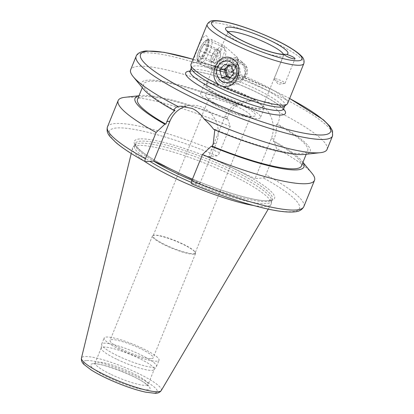 <?xml version="1.0" encoding="UTF-8"?>
<svg xmlns="http://www.w3.org/2000/svg" width="414" height="414" viewBox="0 0 414 414"><rect width="100%" height="100%" fill="white"/><g stroke="black" fill="none" stroke-linecap="round" stroke-linejoin="round"><path stroke-width="0.31" stroke-dasharray="2.07 1.55" d="M210.219 98.392A22.708 3.923 22.1 0 0 208.609 99.112A22.708 3.923 22.1 0 0 209.091 100.545A22.708 3.923 22.1 0 0 227.819 111.143A22.708 3.923 22.1 0 0 249.078 116.914A22.708 3.923 22.1 0 0 249.342 116.888A22.708 3.923 22.1 0 0 250.687 116.199A22.708 3.923 22.1 0 0 234.557 105.472A22.708 3.923 22.1 0 0 210.219 98.392M207.559 94.371A26.915 4.647 -157.9 0 1 239.923 104.369A26.915 4.647 -157.9 0 1 253.922 116.287A26.915 4.647 -157.9 0 1 228.833 109.653A26.915 4.647 -157.9 0 1 206.224 96.917A26.915 4.647 -157.9 0 1 207.559 94.371M274.565 78.676A5.889 1.014 22.1 0 0 274.146 78.862A5.889 1.014 22.1 0 0 274.275 79.229A5.889 1.014 22.1 0 0 279.222 82.019A5.889 1.014 22.1 0 0 284.708 83.468A5.889 1.014 22.1 0 0 285.06 83.292A5.889 1.014 22.1 0 0 280.873 80.507A5.889 1.014 22.1 0 0 274.565 78.676M222.649 97.093A32.297 5.579 -157.9 0 1 204.402 83.985A32.297 5.579 -157.9 0 1 236.42 90.971A32.297 5.579 -157.9 0 1 264.246 108.287A32.297 5.579 -157.9 0 1 222.649 97.093M223.379 97.031A30.279 5.232 -157.9 0 1 206.27 84.746A30.279 5.232 -157.9 0 1 236.29 91.292A30.279 5.232 -157.9 0 1 262.378 107.526A30.279 5.232 -157.9 0 1 223.379 97.031M218.908 106.305A32.297 5.579 -157.9 0 1 200.661 93.197A32.297 5.579 -157.9 0 1 232.684 100.178A32.297 5.579 -157.9 0 1 260.509 117.498A32.297 5.579 -157.9 0 1 218.908 106.305M229.537 81.863L234.981 82.821L241.895 79.835L245.342 73.2L243.701 65.805L238.164 60.625L233.087 59.632L228.166 61.65L224.735 66.431C222.411 73.18 224.015 78.324 229.537 81.863M223.203 47.382L223.964 47.532L226.034 51.481L225.087 58.607L219.084 66.307L213.95 68.533L214.426 64.667L219.063 53.246L223.203 47.382M287.626 103.474A52.143 9.004 22.1 0 0 251.474 79.24A52.143 9.004 22.1 0 0 195.444 62.55L200.526 58.643L205.328 51.802L207.983 44.055L207.875 37.669L207.435 36.561L205.732 35.423L203.543 36.882L201.225 40.458L198.994 45.116L193.685 59.031L193.41 61.831L194.016 62.669A52.143 9.004 22.1 0 0 190.999 64.237M284.413 106.222A50.461 8.715 22.1 0 0 284.987 105.503A50.461 8.715 22.1 0 0 241.512 78.437A50.461 8.715 22.1 0 0 191.475 67.529A50.461 8.715 22.1 0 0 191.382 68.445M194.016 62.669L195.444 62.55M207.347 39.827A11.633 3.71 115.5 0 0 199.243 49.815A11.633 3.71 115.5 0 0 198.032 60.946A11.633 3.71 115.5 0 0 198.725 61.065A11.633 3.71 115.5 0 0 199.45 60.874A11.633 3.71 115.5 0 0 206.384 52.04A11.633 3.71 115.5 0 0 208.879 41.09A11.633 3.71 115.5 0 0 208.04 39.941A11.633 3.71 115.5 0 0 207.347 39.827M222.841 82.412A11.633 10.842 -94.7 0 0 228.098 83.39A11.633 10.842 -94.7 0 0 237.859 73.78A11.633 10.842 -94.7 0 0 231.462 61.174A11.633 10.842 -94.7 0 0 226.204 60.196A11.633 10.842 -94.7 0 0 216.444 69.8A11.633 10.842 -94.7 0 0 222.841 82.412M193.54 253.684A22.708 3.923 22.1 0 0 195.149 252.97A22.708 3.923 22.1 0 0 194.663 251.536A22.708 3.923 22.1 0 0 175.588 240.793A22.708 3.923 22.1 0 0 154.417 235.193A22.708 3.923 22.1 0 0 153.071 235.882A22.708 3.923 22.1 0 0 169.202 246.604A22.708 3.923 22.1 0 0 193.54 253.684M193.897 254.222A23.272 4.021 -157.9 0 1 168.953 246.972A23.272 4.021 -157.9 0 1 152.424 235.98A23.272 4.021 -157.9 0 1 153.801 235.271A23.272 4.021 -157.9 0 1 175.5 241.01A23.272 4.021 -157.9 0 1 195.051 252.022A23.272 4.021 -157.9 0 1 195.548 253.487A23.272 4.021 -157.9 0 1 193.897 254.222M151.508 358.607A23.272 4.021 22.1 0 0 153.159 357.872A23.272 4.021 22.1 0 0 133.111 345.395A23.272 4.021 22.1 0 0 110.036 340.365A23.272 4.021 22.1 0 0 126.57 351.357A23.272 4.021 22.1 0 0 151.508 358.607M185.529 106.382A27.081 25.238 85.3 0 1 190.854 105.322A27.081 25.238 85.3 0 1 216.232 143.353L200.086 183.112L192.35 179.428M213.712 129.391L214.711 129.308L214.799 129.846M191.599 183.759L200.086 183.112M327.065 149.418A105.974 18.304 22.1 0 0 279.719 112.608L269.944 102.75L256.364 99.96L253.87 100.286A105.974 18.304 22.1 0 0 130.689 69.681M304.337 154.427A91.147 15.742 22.1 0 0 277.442 124.179C279.222 120.676 279.983 116.815 279.719 112.608M214.711 129.308A88.477 15.282 22.1 0 0 307.7 150.608A88.477 15.282 22.1 0 0 276.443 124.257L277.442 124.179M301.464 165.962A88.477 15.282 22.1 0 0 273.111 141.226L274.166 138.612C275.993 134.131 276.749 129.344 276.443 124.257M302.888 162.454A91.147 15.742 22.1 0 0 301.718 160.875A91.147 15.742 22.1 0 0 274.12 141.143L273.111 141.226M311.933 173.233A105.974 18.304 22.1 0 0 276.542 148.455L274.12 141.143M253.87 100.286C247.655 101.409 242.278 103.065 237.734 105.254L236.736 105.332C232.637 108.318 229.666 112.049 227.829 116.531L226.768 119.139L227.783 119.056L230.2 126.368L219.518 152.678C218.67 154.572 217.831 155.628 217.014 155.85L208.718 156.528L224.864 116.769A27.081 25.238 85.3 0 1 245.828 100.825A27.081 25.238 85.3 0 1 271.206 138.856L255.06 178.615L263.351 177.937C264.173 177.715 265.007 176.659 265.86 174.765L276.542 148.455M208.718 156.528L255.06 178.615M237.734 105.254A91.147 15.742 22.1 0 0 143.492 89.119M253.446 205.484A74.768 12.912 22.1 0 0 271.041 204.387A74.768 12.912 22.1 0 0 271.336 203.497A74.768 12.912 22.1 0 0 206.767 163.996A74.768 12.912 22.1 0 0 132.941 147.301A74.768 12.912 22.1 0 0 132.532 148.145A74.768 12.912 22.1 0 0 144.382 161.196M191.32 182.388A74.013 12.782 22.1 0 0 271.532 201.23A74.013 12.782 22.1 0 0 271.682 200.64A74.013 12.782 22.1 0 0 207.766 161.538A74.013 12.782 22.1 0 0 134.685 145.014A74.013 12.782 22.1 0 0 134.384 145.537A74.013 12.782 22.1 0 0 149.909 161.341M230.2 126.368A105.974 18.304 22.1 0 0 124.935 97.3M227.783 119.056A91.147 15.742 22.1 0 0 140.874 95.562A91.147 15.742 22.1 0 0 138.933 95.877M226.768 119.139A88.477 15.282 22.1 0 0 137.51 99.386M236.736 105.332A88.477 15.282 22.1 0 0 143.746 84.032A88.477 15.282 22.1 0 0 175.003 110.383M120.898 349.996A29.606 5.113 22.1 0 0 159.028 360.258A29.606 5.113 22.1 0 0 133.52 344.381A29.606 5.113 22.1 0 0 104.168 337.979A29.606 5.113 22.1 0 0 120.898 349.996M118.404 356.133A29.606 5.113 22.1 0 0 156.414 366.607A29.606 5.113 22.1 0 0 156.533 366.395A29.606 5.113 22.1 0 0 131.031 350.523A29.606 5.113 22.1 0 0 101.673 344.122A29.606 5.113 22.1 0 0 101.616 344.355A29.606 5.113 22.1 0 0 118.404 356.133M117.374 359.543A28.597 4.937 22.1 0 0 154.086 369.655A28.597 4.937 22.1 0 0 154.205 369.454A28.597 4.937 22.1 0 0 129.566 354.12A28.597 4.937 22.1 0 0 101.213 347.936A28.597 4.937 22.1 0 0 101.156 348.164A28.597 4.937 22.1 0 0 117.374 359.543M209.965 51.031A13.455 4.29 -64.5 0 1 199.31 63.575A13.455 4.29 -64.5 0 1 198.342 62.245A13.455 4.29 -64.5 0 1 200.236 51.828A13.455 4.29 -64.5 0 1 209.251 39.366A13.455 4.29 -64.5 0 1 210.892 39.283A13.455 4.29 -64.5 0 1 209.965 51.031M206.689 50.011A10.764 3.436 115.5 0 0 206.115 40.681A10.764 3.436 115.5 0 0 199.698 48.852A10.764 3.436 115.5 0 0 197.395 58.985A10.764 3.436 115.5 0 0 201.282 58.69A10.764 3.436 115.5 0 0 206.689 50.011M205.608 50.099L206.695 44.075L203.885 44.303L199.988 50.56L198.901 56.589L201.711 56.356L205.608 50.099L217.117 55.59L217.666 52.578A6.727 2.148 115.5 0 0 217.205 49.742A6.727 2.148 115.5 0 0 216.807 49.68A6.727 2.148 115.5 0 0 213.453 52.92A6.727 2.148 115.5 0 0 210.959 59.062A6.727 2.148 115.5 0 0 211.414 61.893A6.727 2.148 115.5 0 0 211.818 61.96A6.727 2.148 115.5 0 0 215.171 58.716A6.727 2.148 115.5 0 0 217.666 52.578L218.209 49.561L215.399 49.794L211.502 56.05L210.416 62.074L211.818 61.96L213.22 61.841L217.117 55.59M212.946 57.882A13.455 4.29 115.5 0 0 212.02 69.635A13.455 4.29 115.5 0 0 212.392 69.749A13.455 4.29 115.5 0 0 221.681 59.331A13.455 4.29 115.5 0 0 223.922 45.556A13.455 4.29 115.5 0 0 223.596 45.338A13.455 4.29 115.5 0 0 212.946 57.882M214.695 63.332A6.727 2.148 -64.5 0 1 214.297 63.264A6.727 2.148 -64.5 0 1 215.254 56.268A6.727 2.148 -64.5 0 1 220.082 51.119A6.727 2.148 -64.5 0 1 220.672 52.676A6.727 2.148 -64.5 0 1 215.875 62.737A6.727 2.148 -64.5 0 1 214.695 63.332M206.695 44.075L218.209 49.561M201.711 56.356L213.22 61.841M198.901 56.589L210.416 62.074M199.988 50.56L211.502 56.05M203.885 44.303L215.399 49.794M218.908 81.32A13.455 12.539 -94.7 0 0 228.719 85.165A13.455 12.539 -94.7 0 0 239.452 76.383A13.455 12.539 -94.7 0 0 236.337 62.183A13.455 12.539 -94.7 0 0 226.525 58.343A13.455 12.539 -94.7 0 0 215.792 67.12A13.455 12.539 -94.7 0 0 218.908 81.32M241.704 61.743A13.455 12.539 85.3 0 1 242.392 80.337A13.455 12.539 85.3 0 1 234.091 84.725A13.455 12.539 85.3 0 1 220.491 72.336A13.455 12.539 85.3 0 1 231.897 57.903A13.455 12.539 85.3 0 1 240.798 60.884A13.455 12.539 85.3 0 1 241.704 61.743M230.303 77.506A6.727 6.272 -94.7 0 0 233.279 78.039A6.727 6.272 -94.7 0 0 237.243 76.062A6.727 6.272 -94.7 0 0 238.392 68.507A6.727 6.272 -94.7 0 0 232.182 64.631A6.727 6.272 -94.7 0 0 229.32 65.65M228.238 65.345L229.516 63.947L233.03 64.926A6.727 6.272 85.3 0 1 237.543 69.655A6.727 6.272 85.3 0 1 236.027 76.16A6.727 6.272 85.3 0 1 232.063 78.142A6.727 6.272 85.3 0 1 229.998 77.941A6.727 6.272 85.3 0 1 229.925 77.92L233.512 78.924L238.542 73.397L236.544 65.909L233.03 64.926A6.727 6.272 85.3 0 0 230.965 64.729A6.727 6.272 85.3 0 0 228.595 65.443M228.647 79.322L233.512 78.924M233.677 73.795L238.542 73.397M231.68 66.307L236.544 65.909M224.652 64.346L229.516 63.947M283.492 54.332A30.279 5.232 -157.9 0 1 283.569 55.336A30.279 5.232 -157.9 0 1 244.57 44.841A30.279 5.232 -157.9 0 1 227.462 32.551A30.279 5.232 -157.9 0 1 228.217 31.888M303.829 63.565A52.143 9.004 22.1 0 0 266.792 38.932A52.143 9.004 22.1 0 0 210.902 22.682A52.143 9.004 22.1 0 0 207.202 24.328M283.543 109.058A53.825 9.294 22.1 0 0 239.069 84.451A53.825 9.294 22.1 0 0 190.031 71.084M190.062 71.011A50.461 8.715 -157.9 0 1 240.094 81.92A50.461 8.715 -157.9 0 1 283.574 108.98M289.624 98.542A102.61 17.724 22.1 0 0 193.002 59.305M216.232 143.353L213.267 143.596M332.509 136.004A105.974 18.304 22.1 0 0 257.234 85.952A105.974 18.304 22.1 0 0 143.658 52.925A105.974 18.304 22.1 0 0 136.139 56.268M303.835 206.622A105.974 18.304 22.1 0 0 265.86 174.765M191.796 183.79A102.61 17.724 22.1 0 0 292.191 211.663A102.61 17.724 22.1 0 0 263.351 177.937M224.864 116.769L227.829 116.531M271.206 138.856L274.166 138.612M161.294 390.511A43.103 7.447 22.1 0 0 131.259 370.199A43.103 7.447 22.1 0 0 84.57 356.547A43.103 7.447 22.1 0 0 81.449 358.089M86.35 360.532A39.775 6.867 22.1 0 0 124.94 385.879A39.775 6.867 22.1 0 0 149.847 383.84A39.775 6.867 22.1 0 0 86.35 360.532M191.998 180.297A74.013 12.782 22.1 0 0 272.355 199.201A74.013 12.782 22.1 0 0 219.782 164.244A74.013 12.782 22.1 0 0 140.46 141.174A74.013 12.782 22.1 0 0 135.207 143.513A74.013 12.782 22.1 0 0 153.522 161.046M139.642 138.954A75.695 13.072 22.1 0 0 213.086 187.195A75.695 13.072 22.1 0 0 260.484 183.314A75.695 13.072 22.1 0 0 139.642 138.954M217.014 155.85A102.61 17.724 22.1 0 0 116.619 127.983A102.61 17.724 22.1 0 0 145.454 161.703M219.518 152.678A105.974 18.304 22.1 0 0 107.464 126.881M111.288 374.525A28.597 4.937 22.1 0 0 148.119 384.44A28.597 4.937 22.1 0 0 127.807 370.934A28.597 4.937 22.1 0 0 97.161 362.017A28.597 4.937 22.1 0 0 95.132 362.923A28.597 4.937 22.1 0 0 111.288 374.525M93.036 363.72A31.961 5.522 22.1 0 0 124.045 384.083A31.961 5.522 22.1 0 0 144.056 382.448A31.961 5.522 22.1 0 0 93.036 363.72M237.036 59.078A6.95 2.215 -64.5 0 1 235.349 68.413A6.95 2.215 -64.5 0 1 230.996 68.771A6.95 2.215 -64.5 0 1 237.036 59.078M236.57 57.085A8.575 2.738 115.5 0 0 230.293 65.169A8.575 2.738 115.5 0 0 229.941 72.729A8.575 2.738 115.5 0 0 235.861 66.09A8.575 2.738 115.5 0 0 237.289 57.308A8.575 2.738 115.5 0 0 236.57 57.085M235.364 65.857A6.95 6.479 -94.7 0 0 238.459 77.459A6.95 6.479 -94.7 0 0 246.258 68.9A6.95 6.479 -94.7 0 0 235.364 65.857M233.822 64.75A8.575 7.99 85.3 0 1 244.555 64.129A8.575 7.99 85.3 0 1 245.129 64.677A8.575 7.99 85.3 0 1 245.569 76.528A8.575 7.99 85.3 0 1 234.148 77.004A8.575 7.99 85.3 0 1 233.822 64.75M249.342 116.888L253.922 116.287M209.091 100.545L206.224 96.917M274.275 79.229L278.291 84.301L284.708 83.468M285.06 83.292L295.032 58.726M274.146 78.862L284.087 54.389M262.378 107.526L283.569 55.336L284.573 54.224M227.519 31.055L227.462 32.551L219.063 53.246M204.402 83.985L200.661 93.197M264.246 108.287L260.509 117.498M206.27 84.746L214.421 64.667M189.534 71.694L194.244 71.431C205.784 71.922 236.891 82.179 259.888 93.926C269.048 98.584 275.771 102.667 280.055 106.181L283.476 109.839M284.822 105.912L284.987 105.503M191.309 67.937L191.475 67.529M208.879 41.09L207.88 37.669M199.45 60.874L195.631 62.478M198.032 60.946L213.95 68.538M208.04 39.941L223.964 47.527M228.098 83.39L234.981 82.826M226.204 60.196L233.087 59.632M208.609 99.112L153.071 235.882M250.687 116.199L195.149 252.97M154.417 235.193L153.801 235.271M194.663 251.536L195.051 252.022M152.424 235.98L110.036 340.365M195.548 253.487L153.159 357.872M180.313 106.181L190.854 105.322M306.231 154.225L307.7 150.608M301.718 160.875L302.934 162.345M245.828 100.825L256.364 99.96M268.251 209.122L271.041 204.387M131.233 153.485L132.532 148.145M134.685 145.014L132.941 147.301M271.682 200.64L271.336 203.497M271.532 201.23L272.355 199.201L269.928 200.35C258.181 203.641 202.632 186.01 166.909 166.992C154.624 160.585 145.671 154.955 140.046 150.111L136.128 145.997L135.207 143.513L134.384 145.537M140.874 95.562L138.98 95.769M142.276 87.649L143.746 84.032M289.65 98.48L273.587 90.407L233.087 72.968L193.022 59.243M156.533 366.395L159.028 360.258M101.673 344.122L104.168 337.979M154.086 369.655L156.414 366.607M101.156 348.164L101.616 344.355M101.213 347.936L95.132 362.923L94.076 364.072L94.558 363.999C98.62 362.053 136.454 375.674 145.925 383.944L148.072 385.998L148.119 384.44L154.205 369.454M197.395 58.985L198.342 62.245M206.115 40.681L209.251 39.366M199.31 63.575L212.02 69.635M210.892 39.283L223.596 45.338M212.392 69.749L229.941 72.729C231.912 72.108 231.912 74.225 236.56 66.375C239.644 57.996 238.076 59.186 237.289 57.308L223.922 45.556M215.875 62.737L220.646 58.84L220.672 52.676M220.082 51.119L217.205 49.742M214.297 63.264L211.414 61.893M228.719 85.165L234.091 84.725M226.525 58.343L231.897 57.903M240.798 60.884L244.555 64.129C248.214 68.336 248.55 72.466 245.569 76.528L242.392 80.337M232.182 64.631L230.965 64.729M233.279 78.039L232.063 78.142"/><path stroke-width="0.62" d="M284.459 54.306L286.602 54.431A5.889 1.014 -157.9 0 1 292.351 56.661A5.889 1.014 -157.9 0 1 295.032 58.726A5.889 1.014 -157.9 0 1 289.919 57.743A5.889 1.014 -157.9 0 1 284.211 54.622L284.459 54.306L284.211 54.622A33.643 5.812 22.1 0 1 243.199 41.193A33.643 5.812 22.1 0 1 227.979 27.158A33.643 5.812 22.1 0 1 267.496 39.206A33.643 5.812 22.1 0 1 286.602 54.431M207.202 24.328L190.999 64.237A52.143 9.004 22.1 0 0 190.901 65.184A52.143 9.004 22.1 0 0 218.783 84.591C206.959 75.772 218.199 51.564 231.493 58.229C245.916 64.77 237.491 90.324 222.163 86.2A52.143 9.004 22.1 0 0 287.031 104.219A52.143 9.004 22.1 0 0 287.626 103.474L303.829 63.565C304.544 60.692 303.741 58.208 301.423 56.107C299.508 54.089 296.724 51.9 293.076 49.551C277.044 38.921 242.801 25.078 224.264 21.694C219.886 20.829 216.299 20.498 213.51 20.7C210.912 20.591 208.811 21.797 207.202 24.328A52.143 9.004 22.1 0 0 236.668 45.488A52.143 9.004 22.1 0 0 303.829 63.565M190.901 65.184L191.382 68.445A50.461 8.715 22.1 0 0 219.989 88.006A50.461 8.715 22.1 0 0 284.413 106.222L287.031 104.219M222.163 86.2L218.783 84.591M192.35 179.428L153.749 161.025L169.89 121.266A27.081 25.238 85.3 0 1 185.529 106.382M153.749 161.025L145.454 161.703C144.765 161.605 144.76 160.616 145.443 158.738L156.125 132.428L164.855 124.205L165.869 124.122L166.925 121.509C168.741 117.033 171.437 113.327 175.003 110.383L174.004 110.466C174.392 108.618 175.738 107.293 178.03 106.491L180.313 106.181L192.272 108.484C196.893 110.698 200.764 114.14 203.885 118.813C208.061 122.699 211.337 126.229 213.712 129.391A91.147 15.742 22.1 0 0 304.337 154.427L320.276 152.694A105.974 18.304 22.1 0 0 327.065 149.418L332.509 136.004L332.551 130.896L329.865 126.213L323.458 119.853L289.65 98.48M214.799 129.846L213.267 143.596L212.206 146.204L211.197 146.287L202.467 154.515L191.78 180.825C191.102 182.703 191.108 183.692 191.796 183.79M145.454 161.703L145.221 161.657C132.454 154.645 122.715 148.29 115.998 142.597L110.181 136.765C107.412 133.732 106.507 130.436 107.464 126.881A105.974 18.304 22.1 0 0 145.443 158.738M203.885 118.813A105.974 18.304 22.1 0 0 320.276 152.694M193.022 59.243L164.167 52.309L146.261 50.943C139.456 51.538 136.729 54.229 136.139 56.268L130.689 69.681A105.974 18.304 22.1 0 0 133.277 76.761A105.974 18.304 22.1 0 0 178.03 106.491M212.206 146.204A88.477 15.282 22.1 0 0 301.464 165.962L306.231 154.225M211.197 146.287A91.147 15.742 22.1 0 0 302.888 162.454M202.467 154.515A105.974 18.304 22.1 0 0 314.521 180.313A105.974 18.304 22.1 0 0 311.933 173.233L302.934 162.345M133.277 76.761L143.492 89.119A91.147 15.742 22.1 0 0 174.004 110.466M144.382 161.196A74.768 12.912 22.1 0 0 174.879 178.175A74.768 12.912 22.1 0 0 253.446 205.484M149.909 161.341A74.013 12.782 22.1 0 0 176.204 175.572A74.013 12.782 22.1 0 0 191.32 182.388M138.98 95.769L124.935 97.3A105.974 18.304 22.1 0 0 118.145 100.571A105.974 18.304 22.1 0 0 156.125 132.428M138.933 95.877A91.147 15.742 22.1 0 0 164.855 124.205M142.276 87.649L137.51 99.386A88.477 15.282 22.1 0 0 165.869 124.122M219.679 79.488A10.764 10.034 85.3 0 1 223.881 61.453A10.764 10.034 85.3 0 1 236.389 74.551A10.764 10.034 85.3 0 1 219.679 79.488M221.619 77.356L219.622 69.868L224.652 64.346L231.68 66.307L233.677 73.795L228.647 79.322L221.619 77.356L226.484 76.957L225.485 73.216A6.727 6.272 85.3 0 1 227.001 66.706A6.727 6.272 85.3 0 1 228.595 65.443M229.32 65.65A6.727 6.272 -94.7 0 0 226.479 71.85A6.727 6.272 -94.7 0 0 230.303 77.506M226.484 76.957L229.92 77.92A6.727 6.272 85.3 0 1 225.485 73.216L224.486 69.469L228.238 65.345M219.622 69.868L224.486 69.469M215.026 20.985A48.78 8.425 -157.9 0 1 292.905 49.571A48.78 8.425 -157.9 0 1 262.357 52.071A48.78 8.425 -157.9 0 1 215.026 20.985M228.217 31.888A30.279 5.232 -157.9 0 1 229.615 31.599A30.279 5.232 -157.9 0 1 259.681 40.008A30.279 5.232 -157.9 0 1 283.492 54.332M283.476 109.839L283.574 108.98A50.461 8.715 -157.9 0 1 279.993 110.574A50.461 8.715 -157.9 0 1 218.576 91.489A50.461 8.715 -157.9 0 1 190.062 71.011L189.534 71.694M190.031 71.084A53.825 9.294 22.1 0 0 215.523 94.376A53.825 9.294 22.1 0 0 281.623 115.014A53.825 9.294 22.1 0 0 283.543 109.058M193.002 59.305A102.61 17.724 22.1 0 0 147.782 51.227A102.61 17.724 22.1 0 0 192.619 93.259A102.61 17.724 22.1 0 0 317.538 134.933A102.61 17.724 22.1 0 0 289.624 98.542M169.89 121.266L166.925 121.509M136.139 56.268A105.974 18.304 22.1 0 0 196.013 99.272A105.974 18.304 22.1 0 0 332.509 136.004M191.78 180.825A105.974 18.304 22.1 0 0 303.835 206.622L314.521 180.313M105.865 375.4A43.103 7.447 22.1 0 0 161.294 390.511C159.84 392.482 157.739 393.409 154.996 393.3L145.661 392.161C137.821 390.459 128.775 387.561 118.528 383.467C107.469 378.986 98.315 374.463 91.08 369.899L84.052 364.511C81.982 362.654 81.113 360.511 81.449 358.089A43.103 7.447 22.1 0 0 105.865 375.4M153.522 161.046A74.013 12.782 22.1 0 0 177.026 173.544A74.013 12.782 22.1 0 0 191.998 180.297M284.402 54.312L281.608 54.234C276.971 53.737 270.451 52.009 262.046 49.054C253.026 45.799 244.912 42.207 237.708 38.279C233.191 35.759 230.086 33.689 228.404 32.069L227.519 31.055M283.574 108.98L284.822 105.912M190.062 71.011L191.309 67.937M191.594 183.764C219.12 195.206 243.768 203.46 265.545 208.521C278.56 211.497 288.413 212.589 295.115 211.797C299.156 211.533 302.065 209.81 303.835 206.622M161.294 390.511L268.251 209.122M81.449 358.089L131.233 153.485M107.464 126.881L118.145 100.571"/></g></svg>
